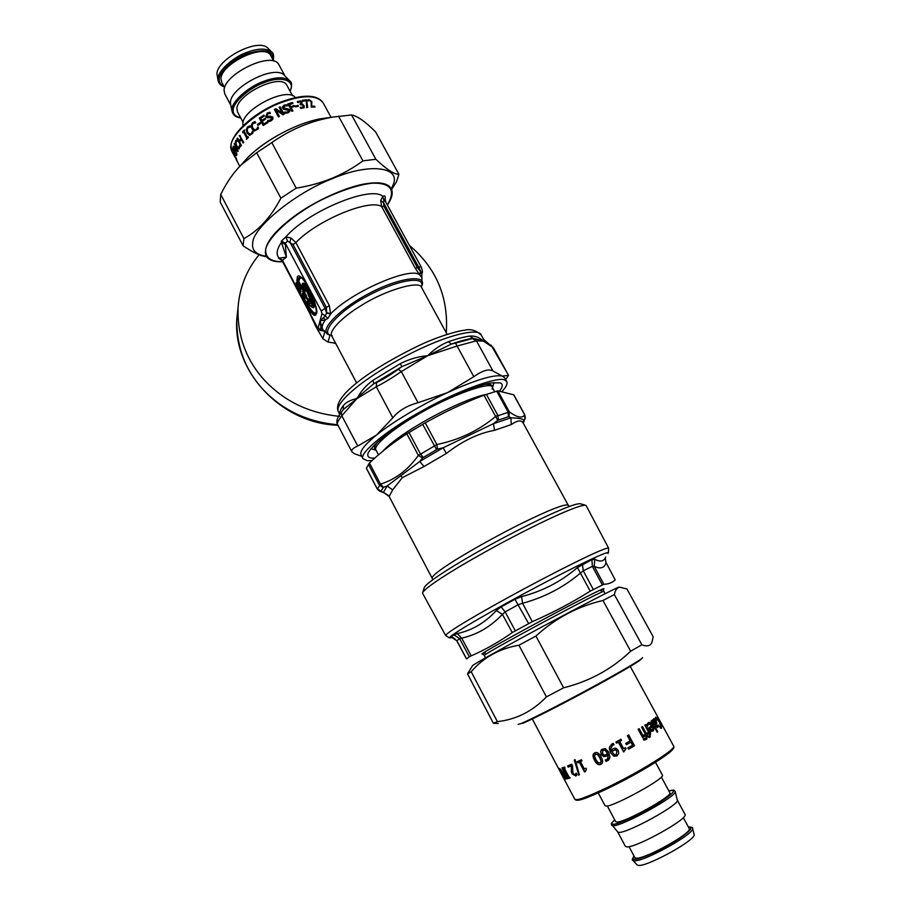 <?xml version="1.0" encoding="UTF-8"?>
<svg xmlns="http://www.w3.org/2000/svg" width="911" height="911" viewBox="0 0 911 911"><rect width="100%" height="100%" fill="white"/><g stroke="black" fill="none" stroke-linecap="round" stroke-linejoin="round"><path stroke-width="1.37" d="M608.582 548.115L586.172 505.662L585.249 505.195C577.904 505.172 546.452 519.088 501.38 543.058C456.411 567.371 427.168 586.012 422.818 592.298L422.613 593.357L445.638 635.491C446.162 632.701 477.25 614.06 525.533 588.039C573.85 562.258 606.305 546.828 608.582 548.115L608.457 552.601M605.713 556.997C603.936 561.461 600.292 562.212 594.781 559.263L591.934 559.639L577.426 567.564C561.267 581.469 542.649 591.159 521.57 596.637L514.954 599.279L501.118 606.885L496.313 610.518C485.358 622.577 472.331 630.275 457.265 633.6L461.729 638.144L459.599 638.588L469.347 656.785L466.865 658.767M457.254 633.6L453.906 634.819L459.599 638.588L456.798 640.832L466.443 658.812M469.347 656.785L471.192 655.863C485.199 649.759 498.886 642.004 512.267 632.576L532.331 621.666C552.647 612.784 571.937 602.615 590.203 591.159L603.845 584.293C608.537 584.133 612.317 582.664 615.198 579.886L605.917 562.315L615.198 579.886M521.57 596.637L522.55 603.287L518.45 604.597L505.149 611.896L502.405 614.333L512.267 632.576M594.781 559.263L594.245 566.391L592.366 566.38L583.245 570.787L580.421 573.087L590.203 591.159M453.906 634.819L451.093 637.04L453.746 637.962M452.072 637.654L453.644 637.894L456.798 640.832M605.268 557.942L605.986 562.759C604.448 568.02 600.531 569.238 594.245 566.391L603.845 584.293M577.426 567.564L580.421 573.087C563.67 587.288 544.379 597.365 522.55 603.287L532.331 621.666M496.313 610.518L502.405 614.333C490.676 626.745 477.113 634.671 461.729 638.144L471.192 655.863M422.818 592.298L424.412 587.151C428.238 581.935 444.579 570.981 473.435 554.309C502.974 537.331 539.79 518.758 558.215 510.957C569.557 506.06 576.845 503.635 580.079 503.692L585.249 505.195M569.216 506.516L568.225 505.184C565.15 503.669 550.153 509.477 523.244 522.595C497.964 534.996 464.371 553.888 448.28 564.592C437.405 571.721 432.019 576.242 432.121 578.155L389.156 496.472L392.664 489.867L387.107 485.996L383.485 487.283L380.491 484.083L377.393 489.093M383.485 487.283L380.98 491.188L377.222 488.797L366.518 468.413M366.393 468.186L369.433 463.039C380.787 452.232 393.256 442.473 406.841 433.795L425.255 422.852C444.317 412.125 463.881 402.913 483.935 395.192L497.85 390.842L513.804 394.839M392.664 489.867L402.298 477.671L424.036 466.523L446.401 453.427L443.076 447.791L437.496 449.134L436.87 444.534L418.354 455.42C407.866 470.042 395.249 479.596 380.491 484.083L369.433 463.039M446.401 453.427C462.401 440.981 478.446 433.272 494.559 430.299L511.265 424.583L510.889 417.807L508.93 416.555L509.386 411.931L495.561 416.509C478.844 430.539 459.281 439.888 436.87 444.534L425.255 422.852M513.588 394.657L524.668 414.858L524.907 418.912C524.634 417.773 525.943 420.552 524.816 414.892L524.668 414.858C522.333 418.536 517.232 417.557 509.386 411.931L497.85 390.842M380.98 491.188L379.363 490.995L377.234 488.956M437.496 449.134L422.488 457.948L418.354 455.42L406.841 433.795M508.93 416.555L497.736 420.313L483.935 395.192M511.265 424.583C517.642 420.187 521.684 419.8 523.392 423.41L568.225 505.184M381.162 491.382L383.429 492.395L387.107 485.996L419.72 461.501L443.076 447.791L493.432 423.683L510.889 417.807C518.313 418.069 522.686 418.832 524.007 420.119L523.426 421.303M389.156 496.472L383.429 492.395L389.054 495.937M422.488 457.948L419.72 461.501L424.036 466.523M497.736 420.313L493.432 423.683L494.559 430.299M524.656 419.356L523.267 423.182M398.904 174.274L375.617 131.924C365.288 121.607 357.271 115.948 351.589 114.957L332.777 117.098C310.742 120.935 290.427 129.442 271.82 142.606L256.674 152.718L241.392 164.743C233.728 172.202 226.85 182.098 220.735 194.442L220.211 202.117L243.112 245.788L243.897 238.58C258.519 230.756 270.852 217.285 280.884 198.177L296.189 188.144C321.572 184.124 343.811 175.026 362.92 160.86L375.867 159.277C386.663 169.514 394.338 174.513 398.904 174.274L396.387 181.984L391.628 189.465M391.4 188.93L393.131 184.819C401.284 166.918 369.559 162.477 331.991 178.829C295.005 192.904 251.857 228.604 252.711 243.317C251.709 250.445 256.207 254.761 266.217 256.276M266.445 256.629C260.831 256.207 253.053 252.586 243.112 245.788M271.82 142.606L296.189 188.144M280.884 198.177L256.674 152.718M362.92 160.86L338.493 116.13M351.589 114.957L375.867 159.277M220.735 194.442L243.897 238.58M498.237 723.505L493.386 723.266L497.383 721.626C516.218 719.542 532.559 711.297 546.429 696.881L563.613 687.805C589.497 681.326 611.85 669.13 630.663 651.206L641.868 644.794C647.254 646.844 650.648 645.899 652.048 641.959L653.153 636.698L626.939 589.007L619.822 587.208C617.1 587.458 615.278 589.929 614.356 594.587L602.957 600.474C577.802 606.327 555.448 618.182 535.919 636.06L518.928 645.239C499.376 648.621 483.456 657.435 471.192 671.714L467.537 673.958L470.406 669.118M467.947 673.104L472.615 665.542L474.107 664.54C479.14 661.17 515.501 641.014 550.87 622.133C582.676 605.109 615.392 588.21 618.785 587.174L619.15 587.185M614.356 594.587L641.868 644.794M630.663 651.206L602.957 600.474M493.386 723.266L467.537 673.958M471.192 671.714L497.383 721.626M546.429 696.881L518.928 645.239M535.919 636.06L563.613 687.805M485.347 341.158L476.442 340.828L492.988 371.039C488.877 368.602 482.477 370.492 473.811 376.71L457.083 346.032L427.737 355.689C434.012 349.334 440.924 344.665 448.451 341.693L451.344 344.085C459.975 341.078 467.229 339.143 473.094 338.277L469.655 336.079C474.87 335.692 479.266 337.252 482.853 340.771L473.094 338.277L472.331 338.607L476.442 340.828L457.083 346.032L455.5 343.105L451.344 344.085L427.737 355.689L401.33 371.563L418.035 402.719C406.944 405.668 398.54 410.702 392.823 417.819L376.3 386.754L357.226 398.471C360.494 391.673 365.778 385.581 373.089 380.206L373.806 383.736L401.819 366.7L400.305 363.648C409.335 359.082 418.479 356.429 427.737 355.689L401.819 366.7L398.358 369.228L401.33 371.563C392.117 377.928 383.77 382.996 376.3 386.754L376.653 382.415L373.806 383.736L355.985 398.779L357.226 398.471L356.201 399.348L343.379 409.426L341.272 412.387L341.841 415.78L357.75 446.037C353.047 448.041 351.099 449.966 351.897 451.799L354.333 453.701L361.804 456.354M356.201 399.348L341.841 415.78C338.482 420.278 336.968 423.011 337.309 423.979L337.309 423.979C336.99 423.182 335.499 419.39 341.272 412.387L343.379 409.426L343.367 405.486C346.066 402.366 350.223 400.134 355.859 398.813L355.985 398.779M506.448 378.543L508.509 375.286L491.075 345.132M493.386 347.763L482.853 340.771L483.65 339.461L493.386 347.763L508.52 375.286M372.087 460.579L367.418 460.738L363.034 458.7C358.57 452.983 389.327 428.603 422.089 410.781C457.55 390.671 498.795 375.981 504.785 380.058L506.789 381.618C507.803 383.508 506.322 386.697 502.337 391.195M499.763 390.91C502.963 386.48 503.054 383.793 500.037 382.848L491.371 382.905C478.662 384.67 446.584 397.891 419.049 413.742C391.479 429.696 374.558 442.666 368.272 452.676C366.746 456.753 368.932 458.552 374.831 458.074M361.063 454.942L361.018 454.851C359.617 451.139 364.799 444.534 376.539 435.025C391.753 422.556 422.636 404.063 447.665 392.55C475.519 379.876 493.705 374.387 502.223 376.061L504.694 377.803L506.789 381.618M492.988 371.039L502.223 376.061L508.099 375.434M418.035 402.719L447.665 392.55L473.811 376.71M357.75 446.037L376.539 435.025L392.823 417.819M259.1 254.75C246.46 270.089 239.434 287.819 238.022 307.941C237.361 335.419 245.833 359.128 263.438 379.067C283.241 400.806 308.647 413.241 339.666 416.361M446.276 332.845C448.645 297.271 436.346 268.107 409.381 245.366M335.852 343.686L333.699 342.98M318.793 331.866L314.864 324.601M366.928 183.589C349.084 185.912 316.299 199.885 294.059 216.419C272.332 232.772 262.972 245.913 265.978 255.843C268.517 260.102 274.029 262.072 282.512 261.764C270.408 261.742 264.828 257.357 265.773 248.612C269.884 235.254 292.021 216.032 315.832 202.857C335.464 192.346 357.169 184.717 372.713 183.168C391.115 182.849 395.989 190.126 387.346 205.021C391.981 198.313 393.279 192.859 391.263 188.668C388.029 183.362 379.921 181.676 366.928 183.589M302.498 284.141L302.27 285.075L302.498 284.141C305.732 280.246 318.201 310.309 311.995 306.95L311.368 306.688M310.412 300.903L307.804 298.694L307.497 300.379M307.804 298.694L307.588 301.256C314.42 310.947 307.713 288.571 303.716 288.377L302.384 285.872C307.622 284.676 317.449 317.518 307.337 302.304L307.85 300.505L310.446 302.042M308.396 299.07L310.469 301.564M304.809 289.186L305.584 289.949M302.281 285.507L302.35 284.87C305.811 282.444 316.869 309.74 311.175 306.597L307.406 302.498L307.508 300.323M316.641 312.291C314.807 314.625 311.391 311.323 306.403 302.372L303.488 297.703L303.591 295.517M302.27 285.12L301.632 286.441L298.375 280.804L298.842 278.595L300.653 277.058M301.598 286.908L298.603 281.556L297.237 281.977L300.596 288.32L301.404 289.06L301.7 287.751L302.953 290.119L302.657 291.418L304.821 296.314L304.593 297.316L302.179 293.558L301.564 296.257L305.06 303.659C314.887 319.397 318.235 319.328 315.126 303.454C310.492 287.546 298.409 270.294 297.191 277.639L297.237 281.977M301.427 277.639L299.355 279.017L298.876 281.226L297.43 280.736L301.006 287.83L301.7 286.589M301.928 285.12L301.621 286.84L302.122 287.261L302.475 286.043M302.281 285.678L301.7 287.751L302.122 287.261L303.705 290.757L302.953 290.119L304.32 289.698L302.498 286.168M304.604 289.368L304.661 290.825L304.479 289.14M306.107 298.614L306.688 298.933L307.03 297.453L304.593 292.875L304.661 290.825L303.705 290.757L303.226 293.296M306.472 295.574L304.593 292.875L303.636 292.807L305.572 296.952L306.529 297.02L306.187 295.904L305.242 295.836L304.889 297.692M307.03 297.453L306.529 297.02L306.176 298.512L306.688 298.933M305.868 298.296L302.987 294.299M302.919 294.242L302.133 298.113M300.596 288.32L301.006 287.83L301.404 289.06M300.767 290.358L300.562 291.315L297.328 285.724L297.635 284.255M298.056 285.052L297.555 286.475L296.382 285.667L296.2 286.885L300.334 293.923L300.937 291.201L297.02 283.014L296.212 282.273L296.2 286.885M300.516 291.782L297.555 286.475L296.61 286.407L300.334 293.923M299.525 293.183L300.607 291.418M324.897 307.986L326.594 312.985L326.445 307.508L293.023 244.547L287.614 241.187L285.234 243.112L321.196 310.97L329.349 305.584L295.881 242.588L291.053 237.976L289.892 242.019L324.897 307.986M321.196 310.97L321.982 313.612L325.295 315.98L326.594 312.985L330.625 314.147L329.349 305.584M322.756 329.634L320.034 320.831L318.144 327.858L321.367 330.158L320.034 320.831L325.295 315.98L327.846 318.36L330.625 314.147M323.838 331.205L321.367 330.158L323.644 330.966M318.144 327.858L317.005 327.072L282.103 260.728L278.447 258.155L281.009 259.624M304.012 296.303L303.762 297.385L301.564 296.257M302.873 294.173L302.179 293.558M306.403 302.372L303.488 297.703L302.543 297.635L305.481 303.181C310.799 312.701 314.42 316.288 316.333 313.931C319.715 310.594 305.811 278.14 300.425 276.921L297.943 278.276L297.43 280.736L296.667 280.098M305.162 291.247L304.866 292.556L302.657 291.418M300.209 293.205L300.937 291.201M300.812 290.484L300.209 293.194M297.111 283.184L300.812 290.575M296.952 282.968L296.382 285.667L295.642 285.029M296.906 282.888L296.212 282.273M307.462 300.55L307.554 302.634M422.066 273.038L422.055 273.072C422.75 272.207 422.431 270.146 421.121 266.866L418.639 267.037L421.793 273.664L422.009 284.949M384.795 200.34L385.216 197.585C385.285 195.797 384.499 195.398 382.848 196.389L380.696 200.42L381.629 206.558L415.188 268.107L417.466 267.754L420.745 271.751L419.8 275.031L421.542 277.195L422.044 273.084M421.121 266.866L384.863 200.466L383.907 200.819L383.542 202.732L383.952 206.319L417.466 267.754L418.639 267.037L383.542 202.732L380.696 200.42M291.053 237.976L285.781 236.974C307.77 211.261 371.153 185.127 382.848 196.389L383.907 200.819M385.216 197.585L384.863 200.466M385.843 202.265L385.091 198.928L384.59 199.805M287.614 241.187L285.781 236.974L281.374 241.062L285.234 243.112L286.384 257.209L278.447 258.155M281.374 241.062L281.442 242.349C276.807 249.147 275.931 254.249 278.812 257.654L282.456 260.216L316.994 326.764M282.456 260.216L286.384 257.209L281.442 242.349L285.28 244.421M415.188 268.107L419.561 274.746L420.483 271.546M419.8 275.031L419.561 274.746C410.098 266.479 351.885 291.736 330.773 313.703L326.742 312.598M321.982 313.612L320.034 320.831L325.284 319.966L323.473 317.597M327.846 318.36L325.284 319.966C322.414 324.043 321.537 327.186 322.642 329.406L320.661 327.823M331.274 335.328L329.998 335.225L327.971 342.069L335.612 343.242M329.998 335.225L329.053 334.69M309.216 312.314L315.855 326.48L322.847 338.733L324.726 332.151M322.847 338.733L327.971 342.069M561.472 770.524L561.153 769.932M567.621 778.518L566.517 777.254M565.378 779.144L559.741 768.497L566.437 777.299L562.019 767.939L567.69 778.654L566.972 778.837L561.233 770.66L565.651 778.996M576.128 775.762L572.529 773.61L571.709 771.321L571.857 765.582L568.669 766.903L568.043 765.73M575.388 774.555L576.401 773.416M568.236 767.164L567.576 765.912L571.687 764.192L572.507 765.73L572.928 773.439L575.023 774.783L576.242 773.12L577.062 774.669L575.763 775.99L572.108 773.86L571.288 771.571L571.459 765.832L568.669 766.903M585.386 771.48L584.828 771.742L579.601 761.938L578.121 762.621L577.563 761.562M581.992 760.81L580.409 761.619L584.293 768.918L585.91 768.167L586.445 769.169L585.42 771.537L584.52 771.947L579.294 762.143L577.79 762.837L577.21 761.721L581.423 759.751L582.015 760.867L580.409 761.619M600.725 762.701L601.237 761.038L599.814 757.519L597.696 754.399L595.054 754.342M595.395 754.126L594.496 756.039L595.919 759.558L598.072 762.712L600.451 762.94L601.112 761.152L599.689 757.633L597.57 754.513L595.532 754.001M601.818 763.612L600.975 764.181C598.789 765.274 596.694 763.908 594.712 760.104C592.924 756.802 592.708 754.547 594.063 753.351M600.839 764.306C598.629 765.411 596.523 764.056 594.541 760.241C592.571 756.631 592.526 754.251 594.371 753.124L594.746 752.907C596.978 751.757 599.096 753.09 601.112 756.904C603.036 760.48 603.116 762.849 601.328 764.01L600.975 764.181M604.824 749.981L602.729 750.379L602.558 753.636L604.3 755.173L605.861 754.843L607.432 753.249L607.125 752.475L604.824 749.981L602.433 750.675M607.432 753.249L604.779 750.049M608.195 758.339L608.036 754.24L606.248 756.141L603.868 756.551L601.249 754.342L600.748 751.097L601.351 749.833M609.607 758.704L606.134 761.334L605.416 759.99M603.799 756.642L601.158 754.445L600.668 751.188L601.852 749.332L605.371 748.683L608.707 752.11L609.994 757.303L608.594 760.093L606.066 761.425L605.303 760.013L607.603 759.079L608.001 754.308L606.191 756.232L603.868 756.551M611.907 751.643L614.561 754.843L616.235 754.741L616.804 751.176L615.05 749.662L611.896 751.598L615.05 749.662M615.551 749.821L614.948 749.628M615.927 748.25L618.136 750.322L618.637 753.602L616.838 755.914L613.957 756.176L610.632 752.737L609.322 748.762M613.24 743.399L613.991 744.777L612.454 745.232L610.746 748.591L611.008 749.696M615.563 748.17L618.216 750.334L618.694 753.625L616.872 755.948L613.968 756.232L610.632 752.793L609.368 747.407L612.01 743.888L613.297 743.387L614.048 744.799L612.499 745.255L610.769 748.648L611.349 750.584L613.16 748.626L615.563 748.17M628.431 735.018L634.295 745.87L628.567 749.149M630.867 742.18L626.404 744.663L625.732 743.41L630.173 740.894L627.337 735.644L628.636 734.904L634.523 745.802L628.59 749.195L627.895 747.897L632.53 745.255L630.867 742.18L626.426 744.708M638.884 728.846L643.257 736.931L642.528 737.375M642.562 737.432L638.144 729.29L639.192 728.663L643.599 736.794L642.562 737.432M649.611 731.465L650.192 732.535L649.27 737.489M645.273 724.86L649.019 731.772L649.998 731.214L650.613 732.342L650.055 737.101L649.042 737.568L648.37 736.316L649.281 735.986L649.349 733.537L647.721 734.22L647.106 733.082L648.564 732.148L644.783 725.179L645.648 724.621L649.429 731.59M649.213 733.264L647.687 734.152M652.378 726.864L649.623 728.641L652.31 729.996L652.914 728.72L652.378 726.864L650.044 728.447M649.623 728.641L651.194 729.893M650.773 730.087L652.037 730.11M647.744 725.93L646.935 724.461L648.302 722.639C649.714 721.899 651.126 722.833 652.549 725.452C653.996 728.219 654.132 730.098 652.959 731.089L651.137 731.077L648.7 727.923L651.809 725.828L648.905 723.858L647.505 725.498M648.268 722.662L652.094 725.668C653.54 728.436 653.688 730.315 652.515 731.282L652.47 731.317M647.641 725.088L647.789 725.908M648.381 724.108L648.074 724.894M655.943 718.574L655.613 719.314M659.917 727.217L660.794 727.046M661.101 726.682L661.227 728.31M655.533 717.31L656.717 718.38M655.385 717.868L655.704 717.116L657.059 717.902L659.473 721.763L661.488 726.021L661.591 728.208L660.35 728.014L659.416 726.295L660.999 726.944L659.268 722.002L656.353 718.358L656.284 720.464L655.385 717.868M654.052 720.157L653.642 721.774L655.328 723.767L656.022 722.765L654.417 719.975L654.121 721.535M653.642 721.774L655.328 723.767M652.618 719.884L653.506 720.419L653.893 718.597L656.011 720.544L656.842 723.243L655.92 724.837L656.922 726.147L658.072 724.837L658.812 726.204L657.002 727.32L652.515 719.963L653.05 719.565L653.506 720.419M657.856 725.611L657.708 727.479M655.966 721.706L656.341 723.493L655.43 725.076L657.082 726.261M653.699 718.79L655.373 720.544M651.263 720.863L657.116 732.102M657.161 732.193L651.069 720.988L651.695 720.555L657.776 731.749L657.161 732.193M646.605 733.401L647.186 734.482L645.831 739.641M642.187 726.819L645.945 733.742L646.947 733.184L647.562 734.312L646.764 739.185L645.66 739.698L644.988 738.445L645.979 738.081L646.161 735.564L644.373 736.316L643.758 735.188L645.364 734.186L641.572 727.194L642.54 726.602L646.32 733.583M646.013 735.302L644.339 736.259M644.088 738.297L644.829 739.675L643.963 740.21M643.986 740.256L643.223 738.832L644.396 738.104L645.17 739.538L643.986 740.256M625.402 747.749L625.914 748.705L623.636 751.951L618.353 742.135L616.485 743.114M620.846 739.311L621.427 740.381L619.571 741.417L623.523 748.74L625.515 747.68L626.062 748.683L623.659 751.996M618.353 742.135L616.496 743.16L615.893 742.044L620.972 739.242L621.575 740.358L619.696 741.395L623.648 748.728M579.35 774.726L574.613 759.979M578.884 774.931L574.249 760.138L575.171 759.728L579.373 774.794L578.508 775.17M570.138 777.755L568.851 778.176L568.828 776.901L563.214 767.552M565.025 768.11L564.444 768.417L568.976 776.969L570.195 777.857L568.373 778.449L567.792 777.356L568.362 777.174L562.691 767.722L564.49 767.096L565.071 768.201L564.444 768.417M558.58 768.542L562.224 773.838L564.421 779.292L558.762 768.44M655.487 762.291L662.445 775.136C665.611 778.142 615.426 805.723 606.589 806.133L605.143 805.859L598.265 792.946M661.363 777.083L669.836 792.729C673.035 795.986 625.743 822.052 617.157 822.086L615.734 821.733L607.352 806.007M675.153 791.397L677.306 800.131C680.198 804.299 628.67 832.631 619.286 832.403L617.772 832.05L611.327 824.125C612.294 823.088 609.357 825.093 614.743 819.877C611.304 822.997 610.871 824.444 613.456 824.239C617.749 824.569 642.221 813.284 656.546 804.413C673.707 793.47 677.807 788.972 668.856 790.93C675.746 789.336 672.978 790.589 674.231 790.384L675.153 791.397C678.194 795.599 623.113 825.844 613.274 825.776L611.691 825.423M677.306 800.109L685.049 814.411C688.944 818.602 636.721 847.503 627.019 846.923L625.402 846.399L617.749 832.016M683.307 817.611L689.206 828.52C692.895 832.665 645.455 858.982 636.402 858.208L634.876 857.661L629.023 846.672M632.872 860.314L634.455 860.804C644.191 861.715 695.651 833.337 692.542 828.315L694.057 834.43C697.052 839.384 648.051 866.418 638.657 865.45L637.131 864.96L632.872 860.314C631.847 860.428 632.234 859.005 634.01 856.044M302.441 100.574L306.255 100.153L307.394 107.509M306.848 101.258L307.667 107.475L306.7 107.612L306.244 100.745L302.771 101.167L302.293 100.301L306.54 99.823L307.132 100.927M295.255 106.234L297.806 105.574L298.17 106.234M297.988 105.255L298.478 106.154L295.62 106.906L295.13 106.006L297.806 105.574M283.423 107.259L285.189 108.773L287.011 108.557L289.584 109.867L289.835 111.301M282.251 107.316L284.004 105.403L286.612 105.027L287.079 105.892M284.608 112.338L287.489 112.304L288.741 111.074M289.789 111.415L288.081 112.862L285.143 113.317L284.471 112.076L287.546 112.03L288.65 110.129L283.754 109.434L282.251 107.27L284.061 105.129L286.68 104.742L287.318 105.915L284.585 105.949L283.56 107.76L289.664 109.582L289.789 111.415M267.025 116.278L270.328 116.209L272.856 117.2M266.206 117.257L267.356 113.226L269.907 112.44L270.43 113.419L267.743 113.852L266.775 115.936L272.776 117.041L272.913 119.011L271.239 120.81L268.392 121.698L267.732 120.446L270.704 119.99L271.74 117.724L266.98 117.713L265.773 116.665L267.219 113.032L269.804 112.235L270.442 113.419M268.46 121.687L267.891 120.628L270.829 120.184L271.831 117.883M258.052 125.274L257.688 124.579L260.147 122.848M260.09 122.598L260.58 123.509L257.915 125.376L257.426 124.477L260.09 122.598M250.092 134.179L251.527 133.735L252.746 131.514M249.899 135.34L247.428 133.074L246.596 129.601L247.894 126.902L249.796 125.98M252.586 133.416L249.625 135.329L247.052 133.063L246.243 129.578L247.553 126.857L249.751 125.877L250.377 127.073L247.997 127.711L247.132 129.624L247.815 132.334L249.842 134.168L251.185 133.701L252.541 131.127L253.178 132.311L252.586 133.416M241.221 145.669L237.031 138.711L237.498 138.051L239.479 140.863L241.21 138.552L239.957 135.306M243.442 142.742L241.677 139.417L239.491 141.809L241.404 145.418L240.948 146.079L237.031 138.711M239.673 135.659L243.727 142.412L243.169 143.084L241.244 139.474M241.21 138.552L239.251 135.705M239.024 140.932L240.789 138.597M233.911 147.331L233.671 146.443M238.022 151.26L233.785 147.366L236.985 154.21L233.114 146.899L233.341 146.079L237.076 150.064L234.241 143.687L238.135 151.021L237.839 151.704L233.785 147.366M236.086 157.774L236.974 160.757L232.795 152.091L236.393 159.505L236.086 157.774M236.074 159.277L237.088 161.19M233.364 149.358L233.284 148.254M236.678 155.599L236.484 154.631M236.416 154.164L236.154 155.758L232.692 149.21L232.943 147.605L236.416 154.164M238.967 147.787L240.071 145.828M236.837 140.989L235.869 143.38L236.826 146.022L238.705 147.901L239.65 145.02L240.265 146.193L238.876 149.017L236.507 146.682L235.311 143.289L235.63 140.715L236.883 139.816L237.509 141L236.803 141M239.149 148.914L236.985 146.546L235.79 143.175L236.906 139.85M243.18 132.425L242.52 131.936L244.501 129.909L244.228 131.332L247.371 137.231L248.168 136.809M242.907 131.924L244.626 130.159M246.71 139.076L247.075 137.914L243.943 132.027L242.918 132.699L242.52 131.936M247.371 137.231L248.043 136.57L248.441 137.322L246.448 139.337L246.687 137.925L243.556 132.027M254.818 129.874L256.651 129.521L258.098 127.21M254.499 131.036L252.199 128.815L251.47 125.354L253.007 122.678L255.194 121.789M257.881 129.18L254.237 130.979L251.88 128.758L251.163 125.285L252.711 122.598L255.126 121.653L255.763 122.848L253.156 123.441L252.131 125.342L252.757 128.041L254.602 129.829L256.367 129.442L257.938 126.914L258.565 128.087L257.881 129.18M265.169 118.51L261.787 120.366L265.215 118.214L265.693 119.09L262.266 121.243L263.746 124.01L267.538 121.903M263.347 125.456L259.476 118.225L264.019 115.344M263.746 124.01L267.424 121.698L267.902 122.586L263.245 125.524L259.259 118.088L263.905 115.139L264.384 116.016L260.705 118.328L261.787 120.366M279.267 107.487L280.144 107.111L284.038 114.331M274.518 109.65L275.953 108.967L282.33 113.408L279.153 107.282L280.144 106.849L284.152 114.285L282.957 114.797L275.953 110.003L279.404 116.414L278.413 116.881L274.405 109.445L275.919 108.728L282.319 113.158M275.953 110.003L279.335 116.437M287.99 104.127L292.385 102.772L292.727 103.41M292.385 102.772L293 103.342L289.288 104.731L290.415 106.826L293.98 105.46L294.447 106.336L290.894 107.703L292.693 111.051M293.832 105.767L294.185 106.416M290.985 107.407L292.921 110.971L291.873 111.324L287.865 103.911L292.522 102.465M290.415 106.826L293.98 105.46M289.391 104.446L290.518 106.53M300.152 104.218L301.063 103.569M300.402 107.771L303.101 107.304M297.328 101.69L300.664 100.859L302.031 102.112L301.404 104.321L303.864 105.972L304.092 107.908M300.448 101.178L301.928 103.786M300.209 107.43L303.261 107.134L303.101 105.744L302.099 104.754L300.459 104.788L300.015 103.968L301.222 103.376L300.323 101.656L297.84 102.636L297.271 101.588L300.664 100.859M302.646 104.697L304.103 105.642L304.251 107.692L300.744 108.42L300.254 107.35M301.439 104.389L302.873 104.366M307.667 100.153L308.647 99.88L311.494 101.895L311.323 106.553L314.511 107.031M308.271 101.019L307.611 100.051L308.954 99.55L311.824 101.565L311.63 106.223L314.58 106.188L315.035 107.031L311.311 107.111L311.05 101.611L309.364 100.404L308.385 100.87M243.066 125.752L242.861 123.361C243.112 108.978 287.272 86.283 295.358 97.591M243.032 122.256L237.486 111.837L236.906 108.637C237.031 94.129 281.294 72.629 286.897 85.349L292.465 95.644M230.62 104.48L230.46 102.283C230.46 87.342 274.678 64.066 284.334 75.294L289.539 80.601C284.186 76.661 275.566 76.9 263.7 81.318C248.692 86.397 231.269 101.998 232.009 109.445L232.1 111.404C233.193 115.276 236.063 117.439 240.709 117.895M230.768 105.141L224.766 93.867L224.072 90.28C223.901 73.962 272.571 50.39 278.948 64.818L284.972 75.943M224.596 87.638L221.658 82.138L220.997 78.802C220.804 63.747 264.942 42.43 270.874 55.742L273.79 61.139M218.116 80.68L216.955 73.916C216.693 59.238 258.417 37.214 268.05 48.329L271.649 51.984C266.467 48.112 258.36 48.192 247.325 52.212C233.296 56.824 217.182 71.593 218.014 78.858L218.116 80.68C218.936 83.835 220.94 85.85 224.117 86.739M451.662 637.563L450.387 637.905C444.579 638.497 476.544 619.195 527.515 591.751C578.496 564.524 611.976 548.741 607.876 553.467M451.093 637.04L456.821 640.684L466.489 658.699M501.118 606.885L505.149 611.896L515.262 630.742M514.954 599.279L528.596 623.5M582.436 564.182L583.245 570.787L593.266 589.406M591.934 559.639L592.366 566.38L602.308 584.862M482.705 654.109L484.253 655.373C486.986 653.016 506.789 641.902 543.651 622.019C580.546 602.353 600.588 592.104 603.788 591.285L605.12 593.71M485.358 652.788C472.149 658.801 498.898 643.325 542.523 619.901C586.115 596.557 613.513 582.994 600.85 590.863M432.714 579.76L432.144 578.2M383.041 487.533L379.295 485.016L368.363 464.2M423.159 457.356L420.415 453.906L408.982 432.452M436.528 449.499L422.658 424.321M498.476 419.869L497.85 415.405L486.337 394.292M508.452 416.521L508.11 412.011L496.654 391.07M402.298 477.671L400.829 475.736M377.769 441.778C374 446.379 373.43 449.191 376.049 450.228M492.475 387.699C492.919 384.841 490.255 383.77 484.481 384.453M494.639 391.639L492.452 387.642C493.386 379.887 448.713 395.659 415.928 415.723C392.482 429.229 372.394 446.185 375.981 450.102L376.004 450.136M485.757 394.509C471.978 397.094 440.947 411.248 420.199 423.717C402.651 434.046 390.159 443.236 382.722 451.287M497.998 415.689L495.39 416.202M240.959 165.164L247.633 157.649C267.037 138.609 297.362 123.236 319.886 118.897L329.463 117.565M522.515 723.334C527.708 721.66 560.937 704.898 590.032 689.069C616.622 674.721 642.597 659.575 640.786 659.279M642.528 657.628C644.521 657.856 617.681 673.491 590.112 688.374C559.969 704.761 525.545 722.15 520.227 723.858L518.165 724.313M376.653 382.415C383.28 379.352 390.512 374.956 398.358 369.228M455.5 343.105L472.331 338.607M339.234 415.484L341.34 412.273M339.894 414.448C339.336 412.296 340.486 409.301 343.367 405.486M373.089 380.206L400.305 363.648M448.451 341.693C456.855 338.778 463.927 336.911 469.655 336.079M338.38 411.749L338.323 411.647C336.136 406.739 343.242 397.8 359.651 384.818C378.965 370.481 400.168 358.023 423.273 347.433C453.826 333.324 479.209 328.347 481.213 335.032L483.65 339.461M337.696 424.72C307.053 421.987 281.863 409.916 262.14 388.485C244.638 368.83 236.211 345.406 236.871 318.212C232.351 371.677 281.693 423.683 337.981 425.266M311.448 306.711C319.92 314.284 306.369 279.392 302.463 283.492M316.55 313.236C314.477 315.035 311.004 311.516 306.13 302.691L305.06 303.659M299.355 279.017L297.191 277.639M304.695 297.487L306.198 298.66M293.023 244.547L295.881 242.588C316.721 220.405 369.479 198.507 381.629 206.558L383.952 206.319M329.463 334.827L322.767 329.645M421.52 286.396C428.591 273.551 398.369 277.377 367.611 294.219C335.897 311.004 316.333 333.677 330.704 335.157L330.887 335.214M332.151 335.555C318.144 334.474 338.277 311.163 366.86 296.348C398.574 279.028 426.667 275.373 421.303 287.159M331.558 335.442L331.809 336.045C328.154 331.353 342.878 316.47 360.802 305.823C385.638 289.744 421.281 279.791 421.747 287.819L447.119 334.394M630.025 665.998L673.753 746.246C675.746 748.182 655.1 762.086 633.521 773.883C609.971 787.024 582.163 799.482 576.97 799.63L574.807 799.289L532.058 718.506M578.531 800.131C583.655 800.006 611.179 787.673 634.238 774.771C655.453 763.156 675.586 749.514 673.252 747.783M688.397 827.006C694.284 827.177 689.297 832.29 673.423 842.345C659.963 850.669 638.679 859.927 634.625 859.255C632.576 859.267 632.382 858.219 634.045 856.112M235.061 157.375L232.02 151.613L231.064 146.364C229.8 135.295 257.631 110.766 281.465 102.522C302.737 94.733 316.618 94.812 323.109 102.772L331.046 117.348M260.045 122.632L257.733 124.659M240.584 117.656C235.323 116.54 232.874 114 233.239 110.06C232.533 102.795 249.523 87.604 264.144 82.662C281.579 75.26 296.086 80.806 289.983 91.054M232.168 111.746L230.551 104.139M223.89 86.317C220.564 84.814 219.016 82.537 219.244 79.462C218.458 72.402 234.127 58.053 247.769 53.555C264.93 48.351 273.368 50.435 273.084 59.819M445.638 635.491L449.476 637.916M605.223 558.113L605.917 562.315M484.253 655.373L485.552 657.833M603.537 589.315L603.788 591.285M377.245 488.968L366.393 468.311M524.827 414.915L513.793 394.816M379.648 491.131L385.114 493.284M370.857 448.724L376.061 450.25M494.081 382.529L492.487 387.676M492.452 387.642L492.054 389.043M378.486 454.851L375.981 450.102M241.392 164.743L247.633 157.649C264.714 140.271 296.121 123.429 319.886 118.897L332.777 117.098M618.785 587.174L619.822 587.208M351.897 451.799L337.309 423.979M361.018 454.851L363.034 458.7M339.837 414.539L338.323 411.647C331.069 395.898 375.708 366.176 420.677 344.734C442.04 334.747 462.606 329.976 464.109 330.34C470.292 328.62 475.986 330.181 481.213 335.032M238.022 307.941L236.871 318.212M305.64 289.539C306.107 288.628 307.724 291.486 310.514 298.113M304.821 289.186L304.821 289.186C307.007 289.299 312.2 305.367 310.4 302.167L310.446 302.019M304.32 289.06L305.151 289.493M321.799 330.625C320.114 330.887 318.508 329.702 317.005 327.072M302.395 285.974L304.285 289.049M281.328 259.578L282.011 260.819M356.668 382.996L331.809 336.045M673.753 746.246L673.855 747.76L669.016 752.976L649.019 766.265L615.267 784.804L588.757 796.966L578.656 800.177L576.128 800.222L574.807 799.289M692.542 828.315C693.18 827.541 691.779 827.086 688.363 826.949M239.809 166.337L236.473 160.04M232.02 151.613C224.618 139.611 250.889 113.374 280.975 101.998C302.953 94.027 317.005 94.288 323.109 102.772M290.119 91.294C292.272 85.748 292.078 82.184 289.539 80.601M273.311 60.24C273.949 55.48 273.391 52.724 271.649 51.984"/></g></svg>

